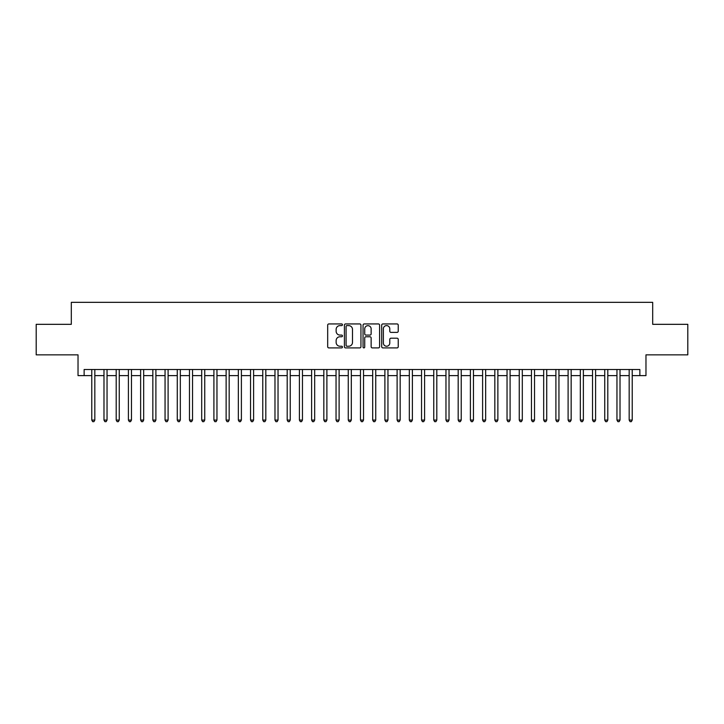 <?xml version="1.0" encoding="UTF-8"?>
<svg xmlns="http://www.w3.org/2000/svg" width="724" height="724" viewBox="0 0 724 724"><rect width="100%" height="100%" fill="white"/><g stroke="black" fill="none" stroke-linecap="round" stroke-linejoin="round"><path stroke-width="1.09" d="M342.461 324.777A0.842 0.842 0 0 0 341.619 323.936L328.886 323.936A1.195 1.195 0 0 0 327.682 325.13L327.682 346.715A1.195 1.195 0 0 0 328.886 347.909L341.619 347.909A0.842 0.842 0 0 0 342.461 347.077A0.842 0.842 0 0 0 341.619 346.235L339.972 346.235A3.837 3.837 0 0 1 336.135 342.398L336.135 340.597A3.837 3.837 0 0 1 339.972 336.76L341.619 336.76A0.842 0.842 0 0 0 342.461 335.927A0.842 0.842 0 0 0 341.619 335.085L339.972 335.085A3.837 3.837 0 0 1 336.135 331.248L336.135 329.447A3.837 3.837 0 0 1 339.972 325.61L341.619 325.61A0.842 0.842 0 0 0 342.461 324.777M397.033 332.388A1.195 1.195 0 0 0 398.236 331.185L398.236 325.13A1.195 1.195 0 0 0 397.033 323.936L382.887 323.936A1.195 1.195 0 0 0 381.693 325.13L381.693 346.715A1.195 1.195 0 0 0 382.887 347.909L397.033 347.909A1.195 1.195 0 0 0 398.236 346.715L398.236 339.402A1.195 1.195 0 0 0 397.033 338.199L390.978 338.199A1.195 1.195 0 0 0 389.784 339.402L389.784 343.031A3.204 3.204 0 0 1 386.58 346.235A3.204 3.204 0 0 1 383.367 343.031L383.367 328.823A3.204 3.204 0 0 1 386.58 325.61A3.204 3.204 0 0 1 389.784 328.823L389.784 331.185A1.195 1.195 0 0 0 390.978 332.388L397.033 332.388M84.138 375.62L84.138 369.512L639.862 369.512L639.862 375.62L645.971 375.62L645.971 354.851L687.8 354.851L687.8 324.325L652.686 324.325L652.686 302.333L71.314 302.333L71.314 324.325L36.2 324.325L36.2 354.851L78.029 354.851L78.029 375.62L91.776 375.62M360.95 325.13A1.195 1.195 0 0 0 359.756 323.936L345.601 323.936A1.195 1.195 0 0 0 344.407 325.13L344.407 346.715A1.195 1.195 0 0 0 345.601 347.909L359.756 347.909A1.195 1.195 0 0 0 360.95 346.715L360.95 325.13M364.244 323.936L378.399 323.936A1.195 1.195 0 0 1 379.593 325.13L379.593 346.715A1.195 1.195 0 0 1 378.399 347.909L372.344 347.909A1.195 1.195 0 0 1 371.141 346.715L371.141 337.963A1.195 1.195 0 0 0 369.946 336.76L365.928 336.76A1.195 1.195 0 0 0 364.724 337.963L364.724 347.077A0.842 0.842 0 0 1 363.891 347.909A0.842 0.842 0 0 1 363.05 347.077L363.05 325.13A1.195 1.195 0 0 1 364.244 323.936M94.826 375.62L103.985 375.62M107.043 375.62L116.202 375.62M119.252 375.62L128.41 375.62M131.469 375.62L140.628 375.62M143.678 375.62L152.836 375.62M155.895 375.62L165.054 375.62M168.104 375.62L177.271 375.62M180.321 375.62L189.48 375.62M192.539 375.62L201.697 375.62M204.747 375.62L213.906 375.62M216.965 375.62L226.123 375.62M229.173 375.62L238.341 375.62M241.391 375.62L250.549 375.62M253.599 375.62L262.767 375.62M265.817 375.62L274.975 375.62M278.034 375.62L287.193 375.62M290.243 375.62L299.401 375.62M302.46 375.62L311.619 375.62M314.668 375.62L323.836 375.62M326.886 375.62L336.045 375.62M339.103 375.62L348.262 375.62M351.312 375.62L360.471 375.62M363.529 375.62L372.688 375.62M375.738 375.62L384.897 375.62M387.955 375.62L397.114 375.62M400.164 375.62L409.332 375.62M412.381 375.62L421.54 375.62M424.599 375.62L433.757 375.62M436.807 375.62L445.966 375.62M449.025 375.62L458.183 375.62M461.233 375.62L470.401 375.62M473.451 375.62L482.609 375.62M485.659 375.62L494.827 375.62M497.877 375.62L507.035 375.62M510.094 375.62L519.253 375.62M522.303 375.62L531.461 375.62M534.52 375.62L543.679 375.62M546.729 375.62L555.896 375.62M558.946 375.62L568.105 375.62M571.164 375.62L580.322 375.62M583.372 375.62L592.531 375.62M595.59 375.62L604.748 375.62M607.798 375.62L616.957 375.62M620.016 375.62L629.174 375.62M632.224 375.62L639.862 375.62M346.923 325.61A0.842 0.842 0 0 0 346.081 326.452L346.081 345.393A0.842 0.842 0 0 0 346.923 346.235L348.66 346.235A3.837 3.837 0 0 0 352.498 342.398L352.498 329.447A3.837 3.837 0 0 0 348.66 325.61L346.923 325.61M371.141 328.877A3.204 3.204 0 0 0 367.937 325.673A3.204 3.204 0 0 0 364.724 328.877L364.724 333.882A1.195 1.195 0 0 0 365.928 335.085L369.946 335.085A1.195 1.195 0 0 0 371.141 333.882L371.141 328.877M94.826 369.512L94.826 420.074L91.776 420.074L91.776 369.512M94.826 420.074L93.912 421.667L92.69 421.667L91.776 420.074M107.043 369.512L107.043 420.074L103.985 420.074L103.985 369.512M107.043 420.074L106.12 421.667L104.899 421.667L103.985 420.074M119.252 369.512L119.252 420.074L116.202 420.074L116.202 369.512M119.252 420.074L118.338 421.667L117.116 421.667L116.202 420.074M131.469 369.512L131.469 420.074L128.41 420.074L128.41 369.512M131.469 420.074L130.546 421.667L129.334 421.667L128.41 420.074M143.678 369.512L143.678 420.074L140.628 420.074L140.628 369.512M143.678 420.074L142.764 421.667L141.542 421.667L140.628 420.074M155.895 369.512L155.895 420.074L152.836 420.074L152.836 369.512M155.895 420.074L154.981 421.667L153.76 421.667L152.836 420.074M168.104 369.512L168.104 420.074L165.054 420.074L165.054 369.512M168.104 420.074L167.19 421.667L165.968 421.667L165.054 420.074M180.321 369.512L180.321 420.074L177.271 420.074L177.271 369.512M180.321 420.074L179.407 421.667L178.185 421.667L177.271 420.074M192.539 369.512L192.539 420.074L189.48 420.074L189.48 369.512M192.539 420.074L191.616 421.667L190.394 421.667L189.48 420.074M204.747 369.512L204.747 420.074L201.697 420.074L201.697 369.512M204.747 420.074L203.833 421.667L202.611 421.667L201.697 420.074M216.965 369.512L216.965 420.074L213.906 420.074L213.906 369.512M216.965 420.074L216.051 421.667L214.829 421.667L213.906 420.074M229.173 369.512L229.173 420.074L226.123 420.074L226.123 369.512M229.173 420.074L228.259 421.667L227.037 421.667L226.123 420.074M241.391 369.512L241.391 420.074L238.341 420.074L238.341 369.512M241.391 420.074L240.477 421.667L239.255 421.667L238.341 420.074M253.599 369.512L253.599 420.074L250.549 420.074L250.549 369.512M253.599 420.074L252.685 421.667L251.463 421.667L250.549 420.074M265.817 369.512L265.817 420.074L262.767 420.074L262.767 369.512M265.817 420.074L264.903 421.667L263.681 421.667L262.767 420.074M278.034 369.512L278.034 420.074L274.975 420.074L274.975 369.512M278.034 420.074L277.111 421.667L275.889 421.667L274.975 420.074M290.243 369.512L290.243 420.074L287.193 420.074L287.193 369.512M290.243 420.074L289.329 421.667L288.107 421.667L287.193 420.074M302.46 369.512L302.46 420.074L299.401 420.074L299.401 369.512M302.46 420.074L301.546 421.667L300.324 421.667L299.401 420.074M314.668 369.512L314.668 420.074L311.619 420.074L311.619 369.512M314.668 420.074L313.754 421.667L312.533 421.667L311.619 420.074M326.886 369.512L326.886 420.074L323.836 420.074L323.836 369.512M326.886 420.074L325.972 421.667L324.75 421.667L323.836 420.074M339.103 369.512L339.103 420.074L336.045 420.074L336.045 369.512M339.103 420.074L338.18 421.667L336.959 421.667L336.045 420.074M351.312 369.512L351.312 420.074L348.262 420.074L348.262 369.512M351.312 420.074L350.398 421.667L349.176 421.667L348.262 420.074M363.529 369.512L363.529 420.074L360.471 420.074L360.471 369.512M363.529 420.074L362.606 421.667L361.394 421.667L360.471 420.074M375.738 369.512L375.738 420.074L372.688 420.074L372.688 369.512M375.738 420.074L374.824 421.667L373.602 421.667L372.688 420.074M387.955 369.512L387.955 420.074L384.897 420.074L384.897 369.512M387.955 420.074L387.041 421.667L385.82 421.667L384.897 420.074M400.164 369.512L400.164 420.074L397.114 420.074L397.114 369.512M400.164 420.074L399.25 421.667L398.028 421.667L397.114 420.074M412.381 369.512L412.381 420.074L409.332 420.074L409.332 369.512M412.381 420.074L411.467 421.667L410.246 421.667L409.332 420.074M424.599 369.512L424.599 420.074L421.54 420.074L421.54 369.512M424.599 420.074L423.676 421.667L422.454 421.667L421.54 420.074M436.807 369.512L436.807 420.074L433.757 420.074L433.757 369.512M436.807 420.074L435.893 421.667L434.672 421.667L433.757 420.074M449.025 369.512L449.025 420.074L445.966 420.074L445.966 369.512M449.025 420.074L448.111 421.667L446.889 421.667L445.966 420.074M461.233 369.512L461.233 420.074L458.183 420.074L458.183 369.512M461.233 420.074L460.319 421.667L459.097 421.667L458.183 420.074M473.451 369.512L473.451 420.074L470.401 420.074L470.401 369.512M473.451 420.074L472.537 421.667L471.315 421.667L470.401 420.074M485.659 369.512L485.659 420.074L482.609 420.074L482.609 369.512M485.659 420.074L484.745 421.667L483.523 421.667L482.609 420.074M497.877 369.512L497.877 420.074L494.827 420.074L494.827 369.512M497.877 420.074L496.963 421.667L495.741 421.667L494.827 420.074M510.094 369.512L510.094 420.074L507.035 420.074L507.035 369.512M510.094 420.074L509.171 421.667L507.949 421.667L507.035 420.074M522.303 369.512L522.303 420.074L519.253 420.074L519.253 369.512M522.303 420.074L521.389 421.667L520.167 421.667L519.253 420.074M534.52 369.512L534.52 420.074L531.461 420.074L531.461 369.512M534.52 420.074L533.606 421.667L532.384 421.667L531.461 420.074M546.729 369.512L546.729 420.074L543.679 420.074L543.679 369.512M546.729 420.074L545.815 421.667L544.593 421.667L543.679 420.074M558.946 369.512L558.946 420.074L555.896 420.074L555.896 369.512M558.946 420.074L558.032 421.667L556.81 421.667L555.896 420.074M571.164 369.512L571.164 420.074L568.105 420.074L568.105 369.512M571.164 420.074L570.24 421.667L569.019 421.667L568.105 420.074M583.372 369.512L583.372 420.074L580.322 420.074L580.322 369.512M583.372 420.074L582.458 421.667L581.236 421.667L580.322 420.074M595.59 369.512L595.59 420.074L592.531 420.074L592.531 369.512M595.59 420.074L594.666 421.667L593.454 421.667L592.531 420.074M607.798 369.512L607.798 420.074L604.748 420.074L604.748 369.512M607.798 420.074L606.884 421.667L605.662 421.667L604.748 420.074M620.016 369.512L620.016 420.074L616.957 420.074L616.957 369.512M620.016 420.074L619.101 421.667L617.88 421.667L616.957 420.074M632.224 369.512L632.224 420.074L629.174 420.074L629.174 369.512M632.224 420.074L631.31 421.667L630.088 421.667L629.174 420.074"/></g></svg>
